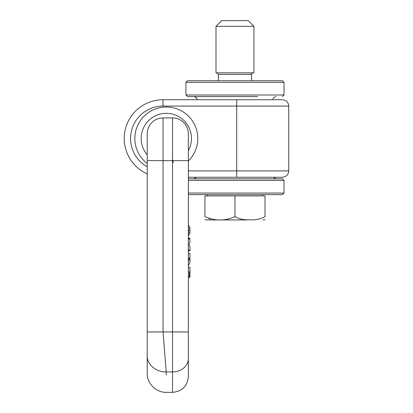 <?xml version="1.0" encoding="UTF-8"?>
<svg xmlns="http://www.w3.org/2000/svg" width="413" height="413" viewBox="0 0 413 413"><rect width="100%" height="100%" fill="white"/><g stroke="black" fill="none" stroke-linecap="round" stroke-linejoin="round"><path stroke-width="0.62" d="M163.001 99.734L163.001 106.064L288.434 106.064L236.69 106.064L236.69 99.734L282.146 99.734L163.001 99.734A38.75 38.75 0 0 0 147.224 173.883M188.349 177.239L282.146 177.239L236.69 177.239L236.69 170.91L288.434 170.91L236.69 170.91L236.69 106.064M188.349 171.705L188.349 150.626A25.147 25.147 0 0 0 166.325 113.338A25.147 25.147 0 0 0 147.224 154.849M188.349 178.819L282.42 178.819L284.005 180.404L188.349 180.404M284.005 180.404L284.005 193.057L188.349 193.057M188.349 194.637L282.42 194.637L284.005 193.057M185.938 82.337L187.517 80.752L282.42 80.752L284.005 82.337L185.938 82.337L185.938 94.99L187.517 96.57L257.722 96.57M185.938 94.99L284.005 94.99L282.42 96.57M188.349 265.502L189.934 262.782L189.934 253.597L188.349 253.597M188.349 260.913L189.882 258.997L189.634 258.032L188.349 258.032M189.882 258.997L188.349 258.997M188.349 229.514L189.448 230.49L188.349 231.471M189.934 232.818L188.349 236.029M189.928 232.793L188.349 232.793L189.928 232.793L189.934 228.224L188.349 228.25L189.928 228.25M188.349 250.851L189.913 250.887M188.349 267.226L189.934 267.226L189.934 277.097L189.35 277.097M189.934 233.133L189.934 227.904L188.349 225.008M189.934 227.904L189.934 228.224M189.928 250.872L188.349 250.872L189.934 250.882L189.934 246.349L189.361 245.957L189.128 244.527L189.237 243.417L189.779 242.689M189.928 277.097L189.928 271.64L189.35 271.64L189.35 277.557L188.349 277.557M189.928 271.64L189.35 271.64M189.934 238.177L188.349 238.177L189.934 238.172L189.934 242.689L189.934 238.172L188.349 238.456M188.349 238.595L189.268 238.595L188.333 239.907M188.71 239.23L188.349 239.23M188.891 238.982L188.349 238.982M189.077 238.776L188.349 238.776M188.349 238.415L189.51 238.415M188.349 238.358L189.603 238.358M188.349 238.311L189.691 238.311M188.349 238.229L189.841 238.229M189.897 238.208L188.349 238.208L189.928 238.187M188.287 249.039L188.349 249.442M188.498 249.442L188.71 249.798L188.349 249.798M188.71 249.798L188.349 249.906M188.777 249.906L188.963 250.144L188.349 250.144M188.963 250.144L188.349 250.345M189.515 250.639L188.349 250.51M188.349 250.706L189.861 250.83L188.349 250.83M188.349 250.758L189.712 250.758M188.349 250.794L189.794 250.794M188.349 250.887L189.923 250.887L188.349 250.887M147.224 373.367L147.224 133.74A15.818 15.818 180 0 1 163.042 117.927L172.531 117.927L172.531 160.631L188.349 160.631L188.349 376.532C187.414 386.14 182.138 391.41 172.531 392.35L166.207 392.35C156.062 392.613 146.966 383.512 147.224 373.367M147.224 333.88L147.224 358.536M147.224 133.74A15.818 15.818 0 0 1 163.042 117.927A15.818 15.818 0 0 0 147.224 133.74M147.224 356.569L147.224 355.949C146.961 364.493 156.062 372.159 166.207 371.943L163.042 331.959L163.042 160.631L147.224 160.631L147.224 161.431M172.531 159.051L173.305 162.65M188.349 346.775L188.349 358.613A15.818 13.33 0 0 1 172.531 371.943L172.531 392.35M188.349 133.74A15.818 15.818 0 0 0 172.531 117.927A15.818 15.818 0 0 1 188.349 133.74L188.349 160.631M247.624 219.943L206.799 219.943L247.624 219.943M234.971 216.644C239.592 219.138 244.393 220.16 249.385 219.721C254.775 220.284 259.989 219.257 265.022 216.644C265.022 221.115 265.022 221.115 265.022 216.644L265.022 195.901L204.92 195.901L204.92 216.644C214.936 221.115 224.956 221.115 234.971 216.644L234.971 195.901M204.92 216.644C204.92 221.115 204.92 221.115 204.92 216.644M208.735 218.544L210.315 218.962M244.068 72.848L253.943 72.848L253.943 26.334L215.999 26.334L215.999 72.848L244.068 72.848M215.999 26.334L221.683 20.65L248.259 20.65L253.943 26.334M163.001 106.064A32.426 32.426 0 0 0 147.224 166.816M188.349 170.91L236.69 170.91M188.349 160.972A31.476 31.476 0 0 0 166.325 107.013A31.476 31.476 0 0 0 147.224 163.507M124.251 138.489A38.75 38.75 0 0 1 124.261 137.601M276.096 96.57C271.702 98.129 273.571 98.784 272.931 99.734L197.011 99.734C196.402 98.8 198.173 98.077 193.847 96.57M188.349 238.27L189.774 238.27M188.349 331.959L172.531 331.959L172.531 160.631L163.042 160.631L163.042 117.927M147.224 331.959L172.531 331.959L172.531 371.943L166.207 371.943L166.207 374.973M218.363 80.752L218.363 74.428L251.579 74.428C251.403 73.793 251.93 73.266 253.159 72.848M282.42 177.239C286.266 176.862 288.372 174.756 288.749 170.91L288.749 106.064C288.372 102.218 286.266 100.111 282.42 99.734M273.354 177.239L276.096 178.819M196.588 177.239L193.847 178.819M284.005 82.337L284.005 94.99M204.92 219.721L206.799 219.943M265.022 219.721L263.138 219.943M262.653 195.901L262.653 194.637M207.29 195.901L207.29 194.637M251.579 80.752L251.579 74.428M218.363 74.428L216.779 72.848"/></g></svg>
